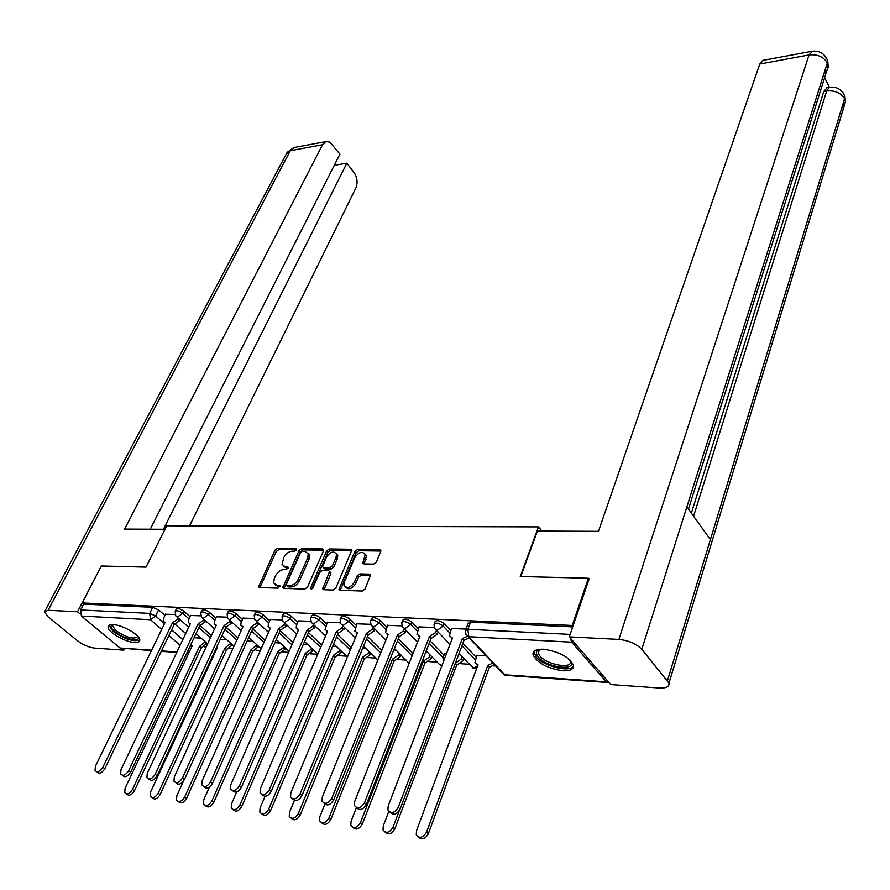 <?xml version="1.0" encoding="UTF-8"?>
<svg xmlns="http://www.w3.org/2000/svg" width="890" height="890" viewBox="0 0 890 890"><rect width="100%" height="100%" fill="white"/><g stroke="black" fill="none" stroke-linecap="round" stroke-linejoin="round"><path stroke-width="1.33" d="M296.481 549.898L295.88 548.518L277.558 548.262L274.966 550.165L258.634 586.855L259.602 587.534L278.014 588.168L279.983 585.854L276.879 585.275L273.697 583.006L274.209 578.711L275.555 575.73C277.636 571.892 280.439 569.834 283.988 569.533L286.38 569.589L288.338 567.319L285.234 566.763L282.03 564.494L283.877 557.385C285.924 553.602 288.716 551.544 292.254 551.21L294.646 551.255L296.481 549.898M113.297 624.669C110.004 624.524 108.291 625.303 108.157 626.994C107.468 631.844 125.078 642.157 134.524 642.48C137.928 642.658 139.686 641.868 139.808 640.121C140.52 635.315 122.687 624.88 113.297 624.669M543.467 649.222C536.136 649.01 532.665 650.835 533.032 654.695C537.271 662.983 547.183 668.346 562.803 670.771C570.323 671.071 573.894 669.224 573.494 665.219C569.111 656.898 559.109 651.569 543.467 649.222M373.589 564.126L376.348 562.102L380.697 551.755L380.842 550.543L379.663 549.686L357.624 549.375L354.91 551.366L338.979 589.447L340.091 590.281L362.274 591.027L365.056 589.002L370.54 575.007L369.372 574.139L359.849 573.894L357.101 575.908L354.443 582.171C350.46 587.856 346.989 588.902 344.052 585.331L344.452 581.871L354.832 557.63C358.815 552 362.263 550.955 365.178 554.514L362.931 563.081L364.077 563.926L373.589 564.126M82.225 602.953L101.315 565.995L146.027 567.119L166.697 525.812L538.483 526.88L520.261 576.509L588.401 578.222L572.192 625.47L82.225 602.953L83.615 604.11L80.601 609.962L149.687 613.399L155.628 615.969L164.494 623.645M323.459 550.899L323.615 549.642L322.547 548.885L301.677 548.596L299.051 550.532L282.831 587.634L283.843 588.368L304.825 589.08L307.517 587.1L323.459 550.899M329.267 548.974L350.704 549.275L351.828 550.087L335.886 588.034L333.138 590.037L323.86 589.725L322.77 588.924L329.556 571.413L328.466 570.623L322.391 570.479L319.699 572.448L312.924 587.901L310.287 588.746L326.597 550.943L329.267 548.974L330.568 550.309L351.873 550.621M204.466 646.808L206.168 646.919M229.909 648.487L232.902 648.677M256.031 650.201L260.381 650.49M282.875 651.981L288.66 652.359M310.454 653.794L317.752 654.272M338.812 655.663L346.611 656.175M367.971 657.588L375.936 658.111M397.975 659.557L406.107 660.102M428.858 661.593L437.157 662.149M460.653 663.695L469.13 664.252M493.405 665.854L495.73 666.009M570.401 638.163L571.736 642.18L606.312 681.84L608.704 682.196M588.401 578.222L589.091 579.056M572.192 625.47L572.904 626.293M83.615 604.11L152.668 607.336L158.598 609.884L164.962 615.435M175.174 624.346L185.71 633.535M151.422 650.635L119.994 647.998L81.446 616.047L80.601 609.962M200.739 615.835L190.683 615.502M227.106 617.148L216.515 616.792M254.206 618.494L243.059 618.116M282.074 619.885L270.338 619.485M310.743 621.32L298.395 620.886M340.247 622.789L327.253 622.321M370.618 624.302L356.957 623.812M401.902 625.859L387.539 625.336M434.142 627.472L419.034 626.916M446.658 653.249L444.711 653.327M466.026 629.063L451.486 628.54M485.984 655.674L476.918 655.318M434.309 623.512L434.954 621.843C436.534 619.852 439.582 620.419 444.11 623.534L450.729 630.498M462.889 643.27L476.195 657.254M402.091 621.943L402.758 620.263C404.294 618.372 407.275 618.951 411.692 621.988L418.3 628.763M430.137 640.922L444.01 655.162M370.819 620.419L371.519 618.739C373.01 616.937 375.914 617.515 380.241 620.486L386.827 627.094M398.364 638.686L412.749 653.127M340.458 618.939L341.182 617.248C342.628 615.535 345.476 616.125 349.703 619.028L356.267 625.47M367.526 636.55L381.71 650.501M310.966 617.515L311.711 615.813C313.124 614.178 315.906 614.779 320.055 617.604L326.574 623.901M337.566 634.503L351.261 647.709M282.319 616.125L283.076 614.423C284.455 612.865 287.181 613.466 291.23 616.225L297.738 622.388M308.463 632.534L321.691 645.05M254.462 614.768L255.23 613.065C256.587 611.586 259.246 612.187 263.229 614.89L269.703 620.909M280.183 630.654L292.955 642.524M227.373 613.455L228.163 611.753C229.475 610.34 232.09 610.952 235.984 613.588L242.436 619.485M252.671 628.841L265.02 640.121M201.018 612.187L201.819 610.473C203.109 609.127 205.668 609.739 209.495 612.32L215.903 618.094M226.071 627.239L237.853 637.83M175.363 610.941L176.187 609.238C177.444 607.948 179.947 608.571 183.707 611.085L190.093 616.748M200.317 625.792L211.431 635.638M538.483 526.88L541.943 531.063M175.074 614.556L165.54 614.234M201.129 638.152L194.076 637.718M572.693 626.894L470.588 622.143L468.151 623.478L465.77 629.731M226.739 639.732L220.253 639.332M253.06 641.345L247.175 640.989M280.094 643.014L274.843 642.691M307.884 644.716L303.312 644.438M336.453 646.474L332.604 646.24M365.846 648.287L362.764 648.098M396.095 650.145L393.825 650M427.233 652.058L425.832 651.97M283.599 566.374L286.569 568.054L285.234 566.763M288.282 568.098L286.569 568.054M275.299 584.908L278.225 586.566L276.879 585.275M279.938 586.621L278.225 586.566M296.515 549.809L278.87 549.553L276.278 551.466L259.925 587.545M323.649 550.209L302.989 549.898L300.364 551.833L284.121 588.368M302.377 551.366L300.531 552.723L286.447 584.163L287.047 585.609L289.606 585.687C293.211 585.409 296.059 583.317 298.15 579.412L307.751 557.83L308.24 553.758L304.925 551.411L302.377 551.366M286.836 585.576L288.382 586.899L287.047 585.609M307.996 553.135L309.553 555.071L309.064 559.143L299.474 580.714C297.394 584.619 294.546 586.71 290.941 586.988L288.382 586.899M330.146 571.992L330.724 574.017L324.049 589.736M310.399 587.812L311.734 589.124L327.898 552.267L326.597 550.943M336.064 557.396L336.464 554.047C333.639 550.665 330.279 551.722 326.385 557.218L322.558 566.874L323.626 567.642L329.701 567.787L332.404 565.806L336.064 557.396L337.366 558.72L337.766 555.371L336.309 553.591M323.281 567.597L324.95 568.966L323.626 567.642M337.366 558.72L333.717 567.13L331.024 569.111L324.95 568.966M330.568 550.309L327.898 552.267M364.989 554.003L366.469 555.861L364.188 563.926M345.587 587.211C348.791 590.092 352.184 588.857 355.755 583.506L354.443 582.171M370.596 575.485L361.162 575.24L358.414 577.243L355.755 583.506M380.876 551.043L358.915 550.721L356.2 552.712L340.247 590.281M206.97 643.281L201.24 647.92L199.516 646.407L205.245 641.779M190.527 645.228L192.162 645.929L125.09 788.306L124.734 792.534C127.048 794.826 129.651 793.78 132.532 789.385L199.516 646.407M201.24 647.92L134.423 790.798C131.553 795.193 128.95 796.239 126.625 793.936L126.447 793.802M165.607 614.078L163.56 618.305L163.193 621.276L165.084 622.422L95.453 766.201L95.019 770.462C97.31 772.743 99.947 771.663 102.906 767.213L172.46 622.822L177.833 619.051L179.613 620.619L174.251 624.38L104.875 768.682C101.905 773.121 99.279 774.2 96.988 771.919L96.721 771.719M180.069 619.663L179.613 620.619M178.289 618.105L177.833 619.051M172.46 622.822L174.251 624.38M232.468 644.827L226.616 649.611L224.903 648.087L230.755 643.303M216.504 647.453L217.349 647.586L150.588 792.022L150.254 796.25C152.646 798.675 155.305 797.629 158.242 793.135L224.903 648.087M226.616 649.611L160.133 794.57C157.196 799.064 154.537 800.099 152.145 797.674L152.068 797.607M258.645 646.407L252.682 651.346L250.969 649.8L256.932 644.861M183.474 781.142L176.81 795.838L176.487 800.066C178.946 802.624 181.682 801.601 184.686 796.995L250.969 649.8M252.682 651.346L186.566 798.43C183.585 803.025 180.859 804.059 178.389 801.523M164.962 529.283L124.622 529.094L322.514 144.758L290.307 150.699L48.127 610.284L77.508 611.786L101.226 566.162M189.537 525.879L355.889 187.946C357.914 182.695 357.302 177.566 354.042 172.549L346.844 163.17L163.426 529.283M48.127 610.284L44.5 611.931L48.015 616.803L77.597 640.822C83.093 644.905 88.722 647.33 94.474 648.098L123.799 650.167L121.886 648.587M80.189 614L77.508 611.786M150.243 529.216L339.924 154.137L329.845 142.122L325.918 141.61L322.514 144.758M334.251 165.351L346.844 163.17M123.799 650.167L124.5 648.754M520.739 576.52L537.438 531.041L598.458 531.33L759.782 64.024L763.364 60.298M667.522 680.494L710.387 539.64L686.88 506.833L641.801 649.299L668.98 683.153C669.436 686.668 666.265 688.293 659.479 688.015L610.763 684.566L569.277 636.873L589.291 578.456L588.59 578.444M641.801 649.299C636.306 643.737 628.663 640.444 618.873 639.409L569.277 636.873M693.599 516.2L826.654 90.991L829.302 87.287L824.63 77.641M691.363 513.085L823.784 91.47L827.244 87.632M823.962 73.592L826.832 70.911L828.145 67.518L827.7 60.676L825.92 57.005M841.506 108.814L845.422 101.938L844.91 96.454L843.086 92.783M138.262 636.817C140.843 642.858 122.92 638.786 114.632 631.488C110.749 628.073 110.06 625.792 112.552 624.635M112.54 625.859L113.141 624.669L112.54 625.859L115.856 630.587C126.925 637.863 134.268 639.788 137.883 636.361M109.036 625.425L113.141 631.399C124.355 639.165 133.244 642.024 139.808 639.977M570.279 660.213C578.734 671.405 547.784 668.357 538.517 657.254C535.257 653.371 535.713 650.701 539.874 649.255M540.019 649.244L538.116 652.726L540.052 656.141C547.45 665.097 572.837 669.336 570.501 661.125L570.178 660.113M533.778 651.636L536.258 657.12C544.079 666.488 570.29 672.807 573.583 665.998M190.76 615.335L188.725 619.618L188.369 622.577L190.338 623.79L121.007 769.672L120.595 773.933C122.954 776.347 125.646 775.279 128.672 770.718L197.925 624.202L203.376 620.386L205.156 621.965L199.705 625.781L130.63 772.197C127.604 776.759 124.912 777.827 122.553 775.413L122.386 775.29M205.646 620.92L205.156 621.965M203.877 619.34L203.376 620.386M197.925 624.202L199.705 625.781M216.593 616.625L214.557 620.964L214.223 623.901L216.292 625.203L147.284 773.254L146.894 777.504C149.331 780.052 152.09 778.995 155.183 774.322L224.08 625.625L229.62 621.754L231.389 623.356L225.86 627.227L157.13 775.824C154.048 780.486 151.289 781.542 148.853 778.995L148.797 778.95M231.923 622.199L231.389 623.356M230.154 620.597L229.62 621.754M224.08 625.625L225.86 627.227M285.534 648.031L284.989 649.288L279.705 653.138L277.736 651.569L283.287 647.72L283.843 646.463M209.395 787.127L203.777 799.776L203.476 803.981C206.013 806.696 208.805 805.684 211.876 800.956L277.736 651.569M279.449 653.127L213.756 802.413C210.752 807.085 207.971 808.12 205.401 805.539M313.18 649.678L312.59 651.068L306.95 654.962L305.259 653.371L310.888 649.477L311.489 648.098M236.684 791.944L231.534 803.815L231.244 808.009C233.847 810.879 236.729 809.889 239.866 805.038L305.259 653.371M306.95 654.962L241.735 806.507C238.72 811.257 235.872 812.303 233.191 809.666M341.593 651.38L340.959 652.893L335.508 656.853L333.539 655.24L339.268 651.291L339.913 649.778M265.031 796.339L260.091 807.986L259.824 812.147C262.506 815.184 265.465 814.216 268.68 809.232L333.539 655.24M335.23 656.842L270.538 810.723C267.501 815.552 264.597 816.608 261.805 813.905M243.137 617.949L241.112 622.355L240.79 625.269L242.959 626.649L174.329 776.926L173.962 781.164C176.465 783.868 179.302 782.822 182.461 778.027L250.969 627.083L256.598 623.156L258.356 624.78L252.738 628.707L184.408 779.551C181.282 784.312 178.456 785.369 175.931 782.722M258.934 623.512L258.356 624.78M242.703 627.205L242.225 626.571M257.177 621.888L256.598 623.156M250.969 627.083L252.738 628.707M270.415 619.306L268.413 623.779L268.101 626.66L270.371 628.14L202.175 780.708L201.819 784.935C204.411 787.795 207.314 786.771 210.552 781.854L278.603 628.585L284.333 624.602L286.091 626.249L280.372 630.231L212.488 783.378C209.35 788.229 206.458 789.297 203.821 786.593M286.702 624.858L286.091 626.249M270.093 628.774L269.603 628.051M284.945 623.211L284.333 624.602M278.603 628.585L280.372 630.231M298.473 620.708L296.481 625.236L296.181 628.095L298.573 629.675L230.855 784.613L230.521 788.818C233.18 791.844 236.173 790.832 239.477 785.781L307.039 630.131L312.857 626.093L314.604 627.761L308.786 631.789L241.413 787.339C238.253 792.256 235.305 793.335 232.557 790.576M315.26 626.226L314.604 627.761M298.25 630.387L297.761 629.575M313.525 624.569L312.857 626.093M307.039 630.131L308.786 631.789M370.807 653.115L370.129 654.773L364.6 658.8L362.63 657.154L368.46 653.149L369.139 651.491M294.412 800.433L289.506 812.27L289.25 816.408C292.02 819.623 295.057 818.678 298.35 813.56L362.63 657.154M364.31 658.778L300.208 815.073C297.149 819.979 294.178 821.047 291.275 818.277M327.331 622.143L325.072 629.564L327.576 631.244L260.414 788.629L260.091 792.801C262.828 796.016 265.899 795.026 269.303 789.831L336.286 631.722L342.216 627.628L343.952 629.308L338.033 633.402L271.228 791.41C268.046 796.417 265.02 797.507 262.161 794.681M344.653 627.639L343.952 629.308M327.231 632.045L326.719 631.144M342.917 625.948L342.216 627.628M336.286 631.722L338.033 633.402M400.878 654.895L400.155 656.709L394.526 660.792L392.568 659.123L398.486 655.062L399.221 653.249M324.861 804.193L319.822 816.686L319.566 820.78C322.425 824.207 325.551 823.283 328.933 818.021L392.568 659.123M394.237 660.769L330.769 819.545C327.698 824.54 324.65 825.62 321.635 822.772M357.035 623.623L354.799 631.066L357.435 632.868L290.874 792.768L290.563 796.895C293.4 800.321 296.559 799.354 300.041 794.014L366.402 633.357L372.432 629.197L374.156 630.91L368.137 635.06L301.955 795.604C298.751 800.7 295.658 801.801 292.665 798.909M374.913 629.074L374.156 630.91M357.068 633.747L356.534 632.757M373.188 627.361L372.432 629.197M366.402 633.357L368.137 635.06M431.817 656.72L431.049 658.7L425.331 662.839L423.373 661.159L429.403 657.031L430.17 655.051M413.505 651.213L411.302 657.933M356.389 807.664L351.06 821.248L350.816 825.286C353.764 828.913 356.979 828.023 360.45 822.616L423.373 661.159M425.031 662.816L362.286 824.151C359.182 829.246 356.067 830.326 352.918 827.411M387.617 625.147L385.415 632.601L388.174 634.537L322.302 797.04L322.002 801.111C324.917 804.749 328.165 803.826 331.759 798.33L397.418 635.037L403.548 630.821L405.262 632.556L399.132 636.773L333.661 799.932C330.435 805.127 327.264 806.24 324.138 803.258M406.062 630.554L405.262 632.556M387.795 635.493L387.15 634.403M404.349 628.818L403.548 630.821M397.418 635.037L399.132 636.773M463.679 658.578L462.856 660.758L457.037 664.952L455.257 663.417M455.313 663.261L461.231 659.067L462.043 656.887M444.778 653.138L442.953 657.899L443.409 661.76M388.797 811.491L383.279 825.942L383.045 829.914C386.082 833.774 389.386 832.929 392.968 827.355L399.254 810.734M456.737 664.93L394.782 828.913C391.656 834.097 388.463 835.187 385.181 832.183M419.112 626.716L416.943 634.192L419.846 636.261L354.721 801.445L354.431 805.461C357.446 809.333 360.795 808.432 364.477 802.769L429.369 636.773L435.611 632.501L437.301 634.259L431.072 638.531L366.368 804.404C363.12 809.7 359.872 810.812 356.612 807.753M438.158 632.056L437.301 634.259M419.446 637.285L418.689 636.083M436.467 630.298L435.611 632.501M429.369 636.773L431.072 638.531M494.54 664.741L489.711 667.133L487.776 665.397L492.926 663.039M476.995 655.118L474.971 662.516L478.03 664.763L416.509 830.782L416.286 834.675C419.413 838.792 422.828 837.98 426.51 832.239L487.776 665.397M489.4 667.111L428.312 833.819C425.164 839.114 421.882 840.205 418.467 837.101M477.641 665.831L476.684 664.507M451.564 628.34L449.428 635.816L452.487 638.03L388.196 805.995L387.918 809.933C391.022 814.05 394.47 813.204 398.275 807.364L462.311 638.564L467.361 636.328M469.219 637.908L463.99 640.344L400.144 809.021C396.862 814.417 393.525 815.54 390.132 812.381M452.064 639.131L451.186 637.819M462.311 638.564L463.99 640.344M296.626 549.264L295.88 548.518M280.027 586.065L279.282 585.353M288.382 567.542L287.637 566.819M571.736 642.18L468.741 636.695L504.652 674.765L606.312 681.84M158.598 609.884L155.628 615.969L150.532 619.729L81.446 616.047M171.625 629.831L182.851 639.565M190.193 645.94L191.584 647.141M187.022 652.659L188.891 652.793L187.523 651.614M180.147 645.25L168.878 635.549M161.713 629.375L150.532 619.729L149.687 613.399L152.668 607.336M119.994 647.998L151.634 650.201M161.502 650.89L176.954 651.958M444.11 623.534L443.142 626.026L449.773 632.979M461.943 645.74L475.282 659.712M411.692 621.988L410.713 624.446L417.332 631.21M429.191 643.359L443.075 657.577M380.241 620.486L379.251 622.9L385.837 629.508M397.407 641.089L411.803 655.518M349.703 619.028L348.702 621.409L355.266 627.851M366.547 638.92L380.753 652.86M320.055 617.604L319.043 619.952L325.573 626.249M336.587 636.828L350.293 650.023M291.23 616.225L290.218 618.539L296.726 624.691M307.473 634.837L320.712 647.341M263.229 614.89L262.194 617.171L268.68 623.178M279.171 632.912L291.964 644.783M235.984 613.588L234.949 615.835L241.401 621.721M251.659 631.077L264.019 642.346M209.495 612.32L208.449 614.534L214.868 620.297M224.903 629.297L236.851 640.021M183.707 611.085L182.661 613.277L189.047 618.917M198.859 627.584L210.418 637.796M175.141 611.419C176.398 610.128 178.901 610.751 182.661 613.277L177.488 617.082L175.786 615.913L175.141 611.419M215.947 650.601L215.091 650.49L215.825 650.868M200.773 612.687C202.063 611.341 204.622 611.953 208.449 614.534L203.198 618.394L201.418 617.148L200.773 612.687M227.117 613.989C228.441 612.587 231.044 613.199 234.949 615.835L229.62 619.752L227.751 618.417L227.117 613.989M254.206 615.335C255.552 613.866 258.211 614.467 262.194 617.171L256.787 621.142L254.807 619.707L254.206 615.335M282.052 616.726C283.432 615.179 286.157 615.78 290.218 618.539L284.711 622.566L282.642 621.042L282.052 616.726M310.688 618.161C312.112 616.525 314.893 617.126 319.043 619.952L313.447 624.035L311.266 622.41L310.688 618.161M340.169 619.629C341.627 617.916 344.474 618.506 348.702 621.409L343.028 625.548L340.725 623.801L340.169 619.629M370.518 621.142C372.009 619.351 374.924 619.93 379.251 622.9L373.477 627.105L371.052 625.236L370.518 621.142M401.779 622.711C403.315 620.831 406.285 621.398 410.713 624.446L404.839 628.707L402.28 626.705L401.779 622.711M433.986 624.335C435.566 622.344 438.614 622.911 443.142 626.026L437.168 630.365L434.465 628.218L433.986 624.335M363.587 646.084L377.838 660.035M394.437 648.487L409.144 663.428M441.852 665.831L438.792 663.806L426.199 651.013M477.463 666.31L473.347 667.99L458.951 653.672M470.588 622.143L467.884 629.286L570.123 634.392M465.448 630.61L467.884 629.286L468.741 636.695L465.904 634.392L465.448 630.61M607.147 682.463L506.443 675.432L501.804 672.44L467.951 636.561M260.147 586.766L258.801 585.498M276.278 551.466L274.966 550.165M278.87 549.553L277.558 548.262M284.333 587.578L282.987 586.288M300.364 551.833L299.051 550.532M302.989 549.898L301.677 548.596M323.66 550.02L322.547 548.885M290.941 586.988L289.606 585.687M299.474 580.714L298.15 579.412M309.064 559.143L307.751 557.83M351.873 550.487L350.704 549.275M324.26 588.924L322.925 587.611M330.724 574.017L329.411 572.693M331.024 569.111L329.701 567.787M333.717 567.13L332.404 565.806M364.377 563.181L363.076 561.835M366.079 559.154L364.789 557.808M358.414 577.243L357.101 575.908M361.162 575.24L359.849 573.894M370.596 575.396L369.372 574.139M340.447 589.469L339.123 588.145M356.2 552.712L354.91 551.366M358.915 550.721L357.624 549.375M380.887 550.966L379.663 549.686M201.485 647.931L199.761 646.429M206.536 644.227L204.811 642.714M134.423 790.798L132.532 789.385M172.705 622.833L174.484 624.391M102.906 767.213L104.875 768.682M226.872 649.622L225.148 648.098M231.99 645.862L230.276 644.338M160.133 794.57L158.242 793.135M252.938 651.358L251.214 649.811M258.133 647.553L256.42 646.006M186.566 798.43L184.686 796.995M294.768 147.395L286.269 153.959L45.045 610.896M618.873 639.409L809.043 54.935L759.782 64.024M710.387 539.64L844.588 98.701C840.839 92.827 834.853 90.257 826.654 90.991L823.784 91.47M686.88 506.833L827.355 62.879C823.506 56.726 817.409 54.079 809.043 54.935L812.559 51.175M844.91 96.454C841.84 89.389 836.644 86.33 829.302 87.287L830.17 87.153M198.17 624.224L199.95 625.792M128.672 770.718L130.63 772.197M224.336 625.637L226.116 627.239M155.183 774.322L157.13 775.824M279.705 653.138L278.003 651.58M284.989 649.288L283.287 647.72M213.756 802.413L211.876 800.956M307.228 654.973L305.526 653.394M312.59 651.068L310.888 649.477M241.735 806.507L239.866 805.038M335.508 656.853L333.817 655.263M340.959 652.893L339.268 651.291M270.538 810.723L268.68 809.232M251.225 627.105L252.994 628.718M182.461 778.027L184.408 779.551M278.87 628.607L280.639 630.242M210.552 781.854L212.488 783.378M307.317 630.142L309.064 631.811M239.477 785.781L241.413 787.339M364.6 658.8L362.92 657.176M370.129 654.773L368.46 653.149M300.208 815.073L298.35 813.56M336.576 631.733L338.322 633.413M269.303 789.831L271.228 791.41M394.526 660.792L392.857 659.145M400.155 656.709L398.486 655.062M330.769 819.545L328.933 818.021M366.702 633.369L368.427 635.082M300.041 794.014L301.955 795.604M425.331 662.839L423.673 661.181M431.049 658.7L429.403 657.031M362.286 824.151L360.45 822.616M397.719 635.06L399.443 636.784M331.759 798.33L333.661 799.932M457.037 664.952L455.402 663.273M462.856 660.758L461.231 659.067M394.782 828.913L392.968 827.355M429.681 636.795L431.383 638.542M364.477 802.769L366.368 804.404M489.711 667.133L488.098 665.42M428.312 833.819L426.51 832.239M462.633 638.586L464.313 640.355M398.275 807.364L400.144 809.021M207.604 643.837L195.989 633.647M188.702 627.25L177.066 617.026M234.026 646.218L222.022 635.516M214.579 628.885L202.753 618.339M261.182 648.71L248.766 637.462M241.168 630.576L229.142 619.685M289.105 651.313L276.267 639.476M268.502 632.334L256.276 621.064M317.841 654.061L304.547 641.59M296.615 634.147L284.177 622.488M347.411 656.942L333.639 643.781M325.529 636.038L312.88 623.957M355.299 638.008L342.416 625.459M385.949 640.055L372.821 627.005M440.494 665.653L441.696 666.243M417.51 642.18L404.149 628.596M472.423 667.8L476.684 668.412M450.051 644.416L436.411 630.242M503.673 674.564L505.364 675.299M161.29 651.324L176.743 652.403M186.811 653.104L188.713 653.238M259.324 587.5L258.634 586.855M283.543 588.323L282.831 587.634M309.553 555.071L308.24 553.758M323.526 589.681L322.77 588.924M330.88 572.737L329.556 571.413M337.766 555.371L336.464 554.047M363.687 563.86L362.931 563.081M366.469 555.861L365.178 554.514M339.757 590.226L338.979 589.447M286.992 152.49L293.745 147.584L325.918 141.61M668.98 683.153L845.422 101.938L844.91 96.509M688.482 509.058L828.201 66.305L827.7 60.72M827.7 60.676C824.574 53.367 819.234 50.252 811.68 51.32L762.519 60.453M829.302 87.287L826.443 87.765M539.129 649.834L538.116 652.726"/></g></svg>
